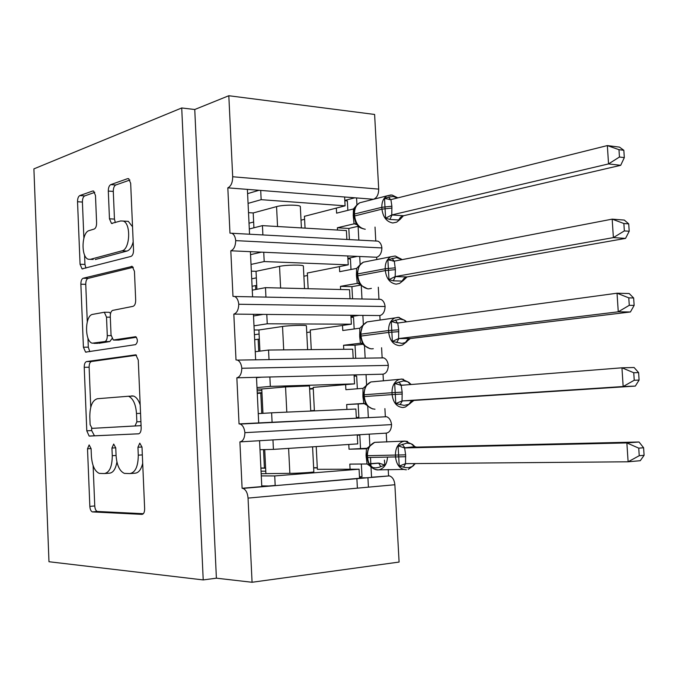 <?xml version="1.0" encoding="UTF-8"?>
<svg xmlns="http://www.w3.org/2000/svg" width="678" height="678" viewBox="0 0 678 678"><rect width="100%" height="100%" fill="white"/><g stroke="black" fill="none" stroke-linecap="round" stroke-linejoin="round"><path stroke-width="1.02" d="M89.149 444.938L87.513 448.785L89.843 506.39C90.081 509.424 90.92 511.263 92.361 511.907L141.973 514.373C143.728 514.11 144.617 512.212 144.643 508.695L141.999 447.124L139.795 443.149L137.948 447.243L138.278 455.158C138.176 466.345 135.388 472.49 129.922 473.583L124.388 473.388C119.608 471.21 116.836 465.286 116.082 455.624L115.76 447.921L113.692 444.065L111.946 448.039L112.268 455.701C112.175 466.549 109.556 472.498 104.412 473.558L99.268 473.388C94.742 471.312 92.123 465.566 91.403 456.141L91.098 448.675L89.149 444.938M95.479 195.51L93.589 191.043L92.657 191.026L79.818 195.569C78.317 196.425 77.555 198.476 77.538 201.73L80.063 264.251L82.038 268.869L130.93 256.428C132.642 255.64 133.507 253.504 133.532 250.021L130.668 183.297L128.667 178.687L127.6 178.661L110.768 184.619C109.15 185.526 108.327 187.67 108.302 191.052L109.463 218.808L111.48 223.443L120.692 220.952L123.26 221.07C131.201 223.469 130.049 249.504 121.964 250.835L90.31 259.352L88.208 259.233C80.818 257.115 81.606 232.19 89.132 230.596L94.225 229.037C95.784 228.232 96.581 226.155 96.607 222.825L95.479 195.51M203.214 579.927L181.721 107.963L33.9 168.881L48.977 561.731L203.214 579.927L216.392 578.181L252.072 582.266L248.046 498.101C247.572 492.881 245.877 489.652 242.97 488.397L242.105 488.262L239.902 441.887L259.564 440.708L261.793 486.584L242.105 488.262M86.547 361.586C85.013 362.128 84.242 364.044 84.225 367.315L86.792 430.818L89.132 436.047L138.524 433.827C140.261 433.395 141.151 431.428 141.177 427.92L138.261 360.069L135.846 354.814L86.547 361.586L91.445 361.518C89.92 362.06 89.14 363.959 89.123 367.222L90.75 407.266M83.411 347.212L80.868 284.201C80.885 280.938 81.657 278.955 83.165 278.251L132.244 266.395L134.447 271.31L135.685 300.057C135.659 303.549 134.786 305.642 133.066 306.329L112.751 310.371C111.124 311.033 110.294 313.058 110.277 316.44L111.048 334.983L113.311 340.025L135.753 336.686C137.965 339.568 137.905 342.212 135.575 344.627L85.572 352.119L83.411 347.212L88.309 347.17L87.937 337.991M358.832 240.105L358.094 226.299M356.942 204.824L356.569 197.942L344.627 197.001L345.094 205.824L304.447 216.316M252.589 296.718L250.402 251.657L230.808 250.792C233.859 249.572 235.495 246.19 235.724 240.631L381.9 247.936C381.443 244.385 380.095 242.114 377.858 241.131L375.781 240.978L375.027 227.096M373.51 199.281L356.569 197.942M346.873 239.427L346.407 230.571L262.437 225.621L262.894 234.935M249.301 228.978L262.437 225.621M249.555 234.181L247.385 189.382L227.816 187.848L229.969 233.13L231.918 233.274C234.02 234.325 235.291 236.775 235.724 240.631M361.993 298.981L361.272 285.675M360.137 264.513L359.713 256.496L347.755 255.97L348.229 264.844L307.346 273.031M255.64 359.637L253.436 314.304L233.825 314.109C236.893 313.092 238.537 309.812 238.766 304.261L385.104 306.498C384.604 302.735 383.155 300.346 380.756 299.354L378.951 299.193L378.299 287.209M376.79 259.53L376.663 257.25L359.713 256.496M350.018 298.634L349.543 289.726L265.479 287.65L265.946 297.108M252.267 290.176L265.479 287.65M280.133 297.388L280.768 297.278M238.766 304.261C238.3 300.168 236.936 297.583 234.681 296.498L232.978 296.337L230.808 250.792M365.162 358.162L364.501 345.788M363.357 324.533L362.866 315.389L350.899 315.27L351.374 324.186L310.261 330.05M239.902 441.887C243.004 441.285 244.673 438.217 244.902 432.657L391.562 424.606C390.969 420.368 389.308 417.741 386.57 416.733L258.699 422.919L256.496 377.315L236.851 377.807C239.936 377.002 241.597 373.815 241.826 368.264L388.325 365.391C387.782 361.391 386.223 358.891 383.663 357.882L382.138 357.73L381.587 347.738M380.087 320.067L379.841 315.55L362.866 315.389M353.179 358.17L352.704 349.212L268.547 350.043L269.013 359.62M255.25 351.721L268.547 350.043M241.826 368.264C241.317 363.925 239.851 361.196 237.436 360.094L236.003 359.933L233.825 314.109M368.349 417.64L367.739 406.258M366.595 384.892L366.044 374.603L354.069 374.9L354.543 383.875L313.194 387.375M385.341 416.589L384.901 408.614M383.392 380.892L383.028 374.18L366.044 374.603M356.357 418.038L355.874 409.037L271.624 412.809L272.098 422.462M258.25 413.631L271.624 412.809M258.699 422.919L239.046 423.903L236.851 377.807M344.627 197.001L260.708 190.425L261.157 199.671L345.094 205.824M347.755 255.97L263.742 252.25L264.2 261.555L348.229 264.844M350.899 315.27L266.793 314.431L267.251 323.796L351.374 324.186M354.069 374.9L269.869 376.985L270.327 386.401L354.543 383.875M252.072 582.266L399.096 562.062L394.867 484.745C394.359 479.965 392.562 477.007 389.477 475.897L371.552 477.227L371.002 467.074M370.934 465.693L370.493 457.489M369.849 445.59L369.239 434.149L272.954 439.912L273.42 449.378L357.73 443.887L357.247 434.869M388.562 475.778L388.214 469.481M386.723 441.997L386.24 433.132L369.239 434.149M371.561 477.422L359.552 478.253L359.069 469.201L274.726 475.939L275.192 485.448L261.793 486.584M359.552 478.253L275.2 485.651M313.846 471.803L313.846 471.846C313.914 472.303 296.54 473.38 289.853 473.346L261.166 473.702M261.267 475.897L274.726 475.939M359.069 469.201L317.38 469.312M317.312 467.905L313.643 467.922M265.623 468.159L260.894 468.184M261.047 471.193L265.768 471.185M181.721 107.963L194.756 109.505L228.817 95.734L374.612 114.455L378.697 189.111C378.629 194.484 376.909 197.874 373.51 199.264M381.9 247.936C381.655 253.047 379.909 256.148 376.663 257.25M385.104 306.498C384.858 311.609 383.104 314.626 379.841 315.55M388.325 365.391C388.079 370.493 386.307 373.425 383.028 374.18M391.562 424.606C391.316 429.716 389.536 432.556 386.24 433.132M356.899 478.838L357.391 488.152M228.817 95.734L232.69 176.755C232.63 182.602 231.012 186.297 227.816 187.848M194.756 109.505L216.392 578.181M244.902 432.657C244.351 428.047 242.775 425.182 240.198 424.064L239.046 423.903M253.919 227.8L253.199 212.951L248.512 212.646M253.199 212.951L276.565 206.612C283.065 204.68 300.278 204.671 300.337 206.578L300.346 206.782M249.021 223.215L253.64 222.011M248.063 203.383L261.157 199.671M256.911 289.286L256.038 271.31L251.343 271.149M256.038 271.31L279.539 266.369C286.091 264.878 303.329 264.632 303.363 266.013L303.371 266.166M251.716 278.819L256.352 277.87M251.021 264.428L264.2 261.555M259.92 351.128L258.894 329.983L254.199 329.974M258.894 329.983L282.531 326.474C289.125 325.423 306.405 324.931 306.405 325.787L306.414 325.881M254.428 334.703L259.089 334.034M253.996 325.83L267.251 323.796M262.954 413.343L261.767 388.986L257.064 389.13M261.767 388.986L285.548 386.918L309.473 385.935M257.148 390.892L261.844 390.494M313.244 388.367L309.609 388.664M261.945 392.63L257.25 393.02M256.987 387.587L270.327 386.401M272.954 439.912L259.564 440.708M260.005 449.7L273.42 449.378M367.942 478.143L368.425 487.151M265.878 473.337L264.717 449.59M359.526 477.77L364.874 477.795M354.077 375.112L357.221 374.815M350.967 316.55L359.103 315.346M347.882 258.318L357.323 256.394M344.805 200.4L354.823 197.798M269.869 376.985L256.496 377.315M266.793 314.431L253.436 314.304M263.742 252.25L250.402 251.657M260.708 190.425L247.385 189.382M261.759 485.897L268.776 485.99M256.513 377.68L261.386 377.197M253.521 315.982L263.174 314.397M250.546 254.64L261.445 252.148M247.589 193.645L259.021 190.289M105.005 473.515L109.378 473.202C113.116 472.837 115.624 469.1 116.921 461.998M130.574 473.532L134.973 473.21C138.575 472.939 141.143 469.634 142.694 463.294M93.115 465.608L94.759 505.958C94.996 508.983 95.835 510.814 97.285 511.458L143.355 513.712M136.498 355.204L91.445 361.518M91.598 428.25L91.691 430.572L94.479 435.844L138.821 433.784M90.123 424.665L92.081 428.36L135.015 425.954L136.854 421.826L136.498 413.512C135.761 404.147 133.1 398.393 128.523 396.24L97.378 398.732C92.386 400.257 89.86 406.283 89.81 416.809L90.123 424.665M141.058 425.148L140.1 425.708L92.081 428.36M140.193 404.969C138.592 400.079 136.388 397.122 133.583 396.079L131.685 395.859M87.276 321.762L85.75 284.319L80.868 284.201M133.295 267.276L88.064 278.387C86.547 279.082 85.775 281.065 85.75 284.319M118.574 340.068L136.473 337.246M92.691 314.363C84.843 315.211 84.411 341.212 92.2 343.204L104.836 341.576C106.446 340.975 107.26 338.992 107.285 335.618L106.514 317.16L104.336 312.244L92.691 314.363M97.768 343.331L93.869 343.356M111.955 338.686L109.811 341.551L98.81 343.322M110.548 313.482L109.311 312.295L108.353 312.287M88.309 347.17L89.784 351.628M93.233 259.454L90.31 259.352M133.185 241.792C131.871 247.021 129.812 250.106 126.998 251.046L95.234 259.53M132.541 226.766L128.303 221.359L125.803 221.214M129.913 180.026L115.769 184.992C114.141 185.899 113.311 188.043 113.294 191.416L114.455 219.096L115.328 222.587M84.564 254.97L84.945 264.42L85.911 268.107M94.784 192.366L84.699 195.908C83.199 196.756 82.428 198.807 82.411 202.052L83.877 238.114M415.368 463.566L412.334 466.472L408.868 467.65L405.622 467.625L399.223 466.083L398.113 445.878L406.851 443.098L411.071 443.717L412.809 444.785M638.744 448.15L639.244 455.709L644.1 455.294L643.6 447.76L638.744 448.15L626.87 442.929L404.639 447.929L405.63 454.836L405.503 463.659L628.116 461.794L626.87 442.929L639.032 441.997L416.521 447.116L404.825 447.929M644.1 455.294L640.269 460.701L628.116 461.794L639.244 455.709M406.393 469.786C400.232 469.481 396.613 465.261 395.537 457.125L395.435 455.243C395.427 448.328 397.859 443.759 402.724 441.539L405.224 441.166L412.512 444.421L414.928 446.692L416.521 447.116M378.349 463.082L369.12 463.769M350.077 469.227L349.814 464.116L367.078 463.972L366.052 455.48L366.459 448.777M348.78 444.471L349.026 449.192L366.095 448.802M317.38 469.345L316.219 446.59M349.026 449.192L367.637 448.243M361.34 464.015L362.01 476.6L359.476 476.812M357.264 435.174L359.806 435.081L360.518 448.412M368.942 464.515L370.561 466.642C374.231 469.642 377.392 470.591 380.044 469.507C384.621 467.6 387.104 463.515 387.477 457.243M369.586 464.633L372.663 467.515L375.663 467.905L378.841 467.371L384.85 465.116L384.409 460.082M369.417 446.141L368.527 447.497L366.73 455.675L367.434 455.692L367.535 457.531C368.578 465.455 372.154 469.566 378.256 469.862L403.376 469.43M379.129 463.133L384.85 465.116M369.324 446.582L366.264 448.794M367.078 463.972L370.374 466.261M404.639 447.929L398.113 445.878M405.503 463.659L399.223 466.083M639.032 441.997L643.6 447.76M357.264 435.234L359.806 435.081M317.304 467.727L313.634 467.744M265.615 467.99L260.886 468.023M634.244 380.248L639.1 380.087L638.608 372.603L633.744 372.739L634.244 380.248L623.167 386.536L635.328 386.079L413.919 400.435L408.885 404.317L404.139 405.402L395.783 403.571L394.681 383.485L403.41 380.909L407.622 381.689L409.368 382.884M314.397 410.893L313.194 387.35M402.224 400.918L623.167 386.536L621.938 367.807L401.173 385.299L402.164 392.13L402.037 400.935L413.919 400.435M633.744 372.739L621.938 367.807L634.1 367.51L638.608 372.603M346.933 409.436L346.67 404.529L364.849 403.613M363.857 403.418L362.916 396.816L363.035 388.325L345.89 389.689L345.627 384.621M346.67 404.529L363.671 403.427M358.154 404.054L358.865 417.343L356.323 417.462L358.865 417.343M314.38 410.58L310.736 410.8M354.128 376.121L356.662 376.053L357.34 388.782M410.317 403.368L405.325 407.054L402.952 407.546C396.8 407.02 393.189 402.698 392.113 394.588L363.577 396.647L365.603 403.529L367.357 405.876L372.51 408.91M366.12 385.485L365.357 386.621L363.476 394.825L364.171 394.757L364.272 396.579C365.315 404.478 368.883 408.69 374.985 409.198M366.069 385.816L363.035 388.325M363.84 403.418L367.112 405.376M409.275 383.036L411.292 384.502M401.173 385.299L394.681 383.485M402.037 400.935L395.783 403.571M635.328 386.079L639.1 380.087M313.27 388.825L309.634 389.121M261.962 393.062L257.276 393.435M314.372 410.487L310.736 410.715M629.277 305.32L634.142 305.405L633.642 297.981L628.786 297.862L629.277 305.32L618.26 311.812L630.413 311.982L410.275 338.534L405.444 342.526L401.986 343.399L392.367 341.424L391.274 321.457L399.986 319.075L404.198 320.033L405.944 321.33M311.261 349.619L310.261 329.983M398.774 338.551L618.26 311.812L617.039 293.21L397.732 323.042L398.715 329.796L398.596 338.576L410.461 338.508M628.786 297.862L617.039 293.21L629.192 293.532L633.642 297.981M343.763 349.306L343.551 345.28L355.026 345.195L362.883 344.246M361.306 343.246L360.45 343.221L359.704 336.669L359.823 328.194L342.78 330.517L342.509 325.44M343.551 345.28L360.45 343.221M355.026 345.195L355.721 358.306M351.009 317.329L353.543 317.355L354.162 328.974M406.927 341.644L402.452 345.06L399.528 345.67C393.384 344.916 389.774 340.5 388.706 332.415L360.34 336.135L362.298 342.907L364.171 345.458L370.01 348.704M362.84 325.16L360.247 334.313M362.823 325.389L359.823 328.194M360.62 343.204L363.866 344.839M396.605 322.974L391.274 321.457M398.596 338.576L392.367 341.424M630.413 311.982L634.142 305.405M310.363 332.008L306.753 332.517M259.335 339.102L254.674 339.712M403.656 280.167L402.037 281.09L393.282 280.819L388.977 279.641L387.884 259.784L396.579 257.606L402.046 259.53L395.308 256.03L390.884 256.75L395.147 256.021M308.151 288.701L307.346 272.929M407.029 276.938L625.54 238.393L613.387 237.605L612.175 219.138L394.316 261.14L395.393 269.675L395.164 276.59L407.029 276.938L403.656 280.158M623.862 223.511L612.175 219.138L624.328 220.079L628.718 223.876L623.862 223.511L624.353 230.91L629.209 231.249L628.718 223.876M624.353 230.91L613.387 237.605L395.35 276.556M340.619 289.506L340.449 286.362L351.907 286.667L360.713 285.107M358.67 283.472L357.255 283.362L356.416 275.073L356.628 268.403L339.678 271.683L339.407 266.59M340.449 286.362L357.255 283.362M351.907 286.667L352.56 298.803M347.907 258.869L350.441 258.971L351.001 269.497M403.554 280.294L399.562 283.429L396.13 284.15C389.986 283.175 386.384 278.666 385.316 270.598L357.128 275.971L359.018 282.641L361.01 285.404L367.552 288.811M359.594 265.166L358.781 266.369M359.603 265.301L356.628 268.403M357.425 283.336L360.645 284.65M394.316 261.14L387.884 259.784M395.164 276.59L388.977 279.641M625.54 238.393L629.209 231.249M307.473 275.505L303.88 276.2M256.725 285.404L252.08 286.26M304.024 297.727L303.38 297.845M619.455 157.025L624.319 157.618L623.828 150.287L618.972 149.677L619.455 157.025L608.547 163.915L620.701 165.313L403.427 215.774L400.266 219.214L398.639 220.011L389.901 219.426L385.596 218.214L384.511 198.476L388.664 197.069L393.198 196.493L397.511 197.959M305.058 228.13L304.439 216.18M391.943 214.918L608.547 163.915L607.344 145.575L390.909 199.603L391.884 206.214L391.765 214.96L403.605 215.731M618.972 149.677L607.344 145.575L619.489 147.126L623.828 150.287M337.491 230.045L337.364 227.766L348.814 228.452L358.399 226.223M355.992 224.087L354.069 223.833L353.238 215.621L353.45 208.951L336.602 213.163L336.33 208.061M337.364 227.766L354.069 223.833M348.814 228.452L349.407 239.597M344.822 200.722L347.348 200.917L347.856 210.358M400.198 219.308L396.664 222.172L392.748 222.986C386.613 221.799 383.011 217.189 381.951 209.146L353.924 216.146L355.755 222.706L357.874 225.698C358.704 227.198 361.12 228.376 365.111 229.24M356.365 205.493L355.662 206.51M356.408 205.561L353.45 208.951M354.238 223.799L357.433 224.799M390.909 199.603L384.511 198.476M391.765 214.96L385.596 218.214M620.701 165.313L624.319 157.618M304.6 219.291L301.024 220.189M91.098 448.573L87.513 448.785M141.999 447.005L137.948 447.243M115.752 447.811L111.946 448.039M378.697 189.111L232.69 176.755M394.867 484.745L248.046 498.101M289.853 473.346L288.608 448.387M286.802 412.131L285.548 386.918M283.701 349.89L282.531 326.474M280.616 288.023L279.539 266.369M277.556 226.511L276.565 206.612M116.074 455.463L112.268 455.701M142.338 454.896L138.278 455.158M97.556 511.5L92.632 511.949M94.759 505.958L89.843 506.39M94.479 435.844L89.564 436.098M91.691 430.572L86.792 430.818M89.123 367.222L84.225 367.315M140.1 425.708L135.015 425.954M140.905 421.64L136.854 421.826M140.549 413.343L136.498 413.512M88.064 278.387L83.165 278.251M132.151 266.361L131.354 266.335M118.997 340.068L113.997 340.085M109.811 341.551L104.836 341.576M111.09 335.618L107.285 335.618M110.311 317.194L106.514 317.16M126.998 251.046L121.964 250.835M114.455 219.096L109.463 218.808M113.294 191.416L108.302 191.052M115.769 184.992L110.768 184.619M128.795 178.755L127.6 178.661M84.945 264.42L80.063 264.251M82.411 202.052L77.538 201.73M84.699 195.908L79.818 195.569M93.7 191.094L92.657 191.026M379.383 442.209L374.68 442.336C369.857 444.505 367.442 448.955 367.434 455.692L405.63 454.836M368.9 446.81L374.68 442.336L404.808 441.107L407.673 441.471M405.732 456.726L366.832 457.506L368.934 464.498M369.23 463.989L378.714 463.167L380.79 466.659M366.722 455.472L366.052 455.48M366.823 457.294L366.154 457.303M416.462 447.124L414.724 446.887L411.071 443.717M404.944 447.921L402.3 444.302M412.334 466.472L414.656 463.574M403.563 467.184L405.63 463.65M264.412 467.99L263.522 449.616M375.315 381.578L370.858 381.951C366.374 384.138 364.145 388.409 364.171 394.757L392.011 392.715C391.969 386.206 394.206 381.833 398.723 379.595L401.376 379.036M401.562 379.036L403.503 379.282M402.266 394.011L392.113 394.588L392.011 392.715L402.164 392.13M363.484 394.952L362.823 395.003M363.586 396.766L362.916 396.816M410.707 384.553L407.622 381.689M401.351 385.29L398.859 381.951M408.885 404.317L410.893 401.579L413.851 400.435M400.113 404.698L402.342 400.91M261.759 413.411L260.776 393.164M371.256 321.313L367.078 321.906C362.925 324.092 360.874 328.177 360.933 334.161L361.027 335.974C362.069 343.856 365.637 348.153 371.73 348.873L373.307 348.695M398.452 317.346L399.325 317.457M398.817 331.661L388.706 332.415L388.604 330.55L360.933 334.161L360.247 334.33L360.34 336.119M398.715 329.796L388.604 330.55C388.528 324.423 390.587 320.236 394.774 317.999L397.961 317.329M360.518 343.221L361.01 343.204M360.272 334.779L359.611 334.873M360.374 336.576L359.704 336.669M405.791 321.948L404.198 320.033M398.791 322.898L397.342 322.948L395.444 319.965M405.444 342.526L407.453 339.737L410.393 338.508M396.689 342.576L398.901 338.551M258.733 351.28L258.149 339.263M367.205 261.428L363.349 262.191C359.51 264.369 357.628 268.276 357.713 273.912L357.806 275.709C358.848 283.565 362.408 287.964 368.493 288.896L371.383 288.396M395.393 269.675L385.316 270.598L385.214 268.751L357.713 273.912L357.026 274.175L357.128 275.938M395.291 267.827L385.214 268.751C385.121 262.979 387.011 258.979 390.884 256.75L363.349 262.191L359.34 265.496M357.323 283.362L358.204 283.345M357.069 274.937L356.416 275.073M357.187 276.726L356.509 276.87M401.503 259.759L400.791 258.725M394.138 261.157L392.045 258.335M402.037 281.09L404.029 278.251L406.961 276.929M393.282 280.819L395.469 276.548M255.733 289.514L255.547 285.641M391.986 208.053L381.951 209.146L381.85 207.307L354.501 214.002L354.602 215.79C355.636 223.63 359.196 228.113 365.273 229.249M391.884 206.214L381.85 207.307C381.739 201.866 383.468 198.044 387.036 195.849L390.986 194.959M363.188 201.9L359.671 202.798C356.128 204.959 354.408 208.688 354.501 214.002L353.831 214.358L353.924 216.104M354.136 223.842L355.408 223.825M353.891 215.434L353.238 215.621M354.026 217.206L353.331 217.401M390.562 199.646L388.664 197.069M398.639 220.011L400.622 217.113L403.546 215.714M389.901 219.426L392.062 214.918M389.477 475.897L242.97 488.397M386.57 416.733L240.198 424.064M383.663 357.882L237.436 360.094M380.756 299.354L234.681 296.498M377.858 241.131L231.918 233.274M313.846 471.846L312.575 446.827M310.753 411.054L309.465 385.901M307.626 349.662L306.405 325.787M304.515 288.616L303.363 266.013M301.422 227.918L300.337 206.578M97.285 511.458L92.361 511.907M94.047 435.785L89.132 436.047M133.583 396.079L128.523 396.24M109.311 312.295L104.336 312.244M86.598 352.111L85.572 352.119M128.303 221.359L123.26 221.07M112.37 223.494L111.48 223.443M82.852 268.903L82.038 268.869M413.724 465.464L408.198 469.413M366.73 455.684L366.832 457.506M368.527 447.514L368.273 447.997M367.696 457.523L368.01 460.701M404.02 447.87L414.928 446.692M365.696 386.028L370.858 381.951L401.901 379.095L409.004 382.443L410.885 384.536M363.484 394.825L363.577 396.638M365.357 386.621L365.086 387.113M400.3 385.231L405.122 384.994M362.51 325.601L367.078 321.906L398.605 317.389L405.52 320.813L406.444 321.855M362.213 326.084L361.925 326.576M359.094 265.869L357.026 274.141M392.926 261.089L394.782 261.055M356.187 205.731L359.671 202.798L387.036 195.849L392.028 195.027L397.876 197.866M355.984 206.019C354.17 209.409 353.458 212.18 353.831 214.316M389.265 199.578L391.062 199.569"/></g></svg>
